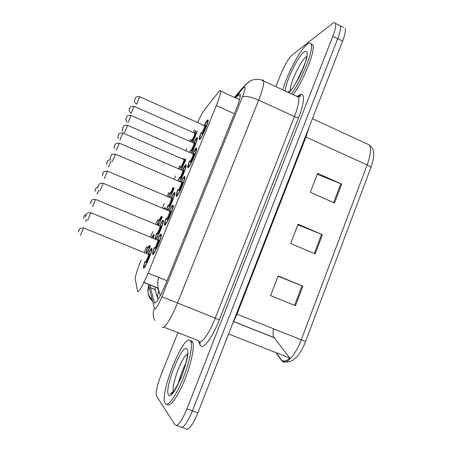 <?xml version="1.0" encoding="UTF-8"?>
<svg xmlns="http://www.w3.org/2000/svg" width="452" height="452" viewBox="0 0 452 452"><rect width="100%" height="100%" fill="white"/><g stroke="black" fill="none" stroke-linecap="round" stroke-linejoin="round"><path stroke-width="0.68" d="M157.239 224.887L158.754 219.887M163.946 208.677L165.104 207.344L165.172 209.191M168.466 196.891L169.749 192.976M179.647 169.189L180.647 166.308M183.619 159.403L183.97 158.697M190.761 141.77L191.445 139.888M194.422 133.063L195.756 130.504M146.081 253.222L146.069 253.137C146.024 252.176 146.55 250.154 147.651 247.058M151.753 237.622C152.861 235.543 153.629 234.464 154.047 234.385L153.499 238.34M154.946 238.933L156.556 233.221M159.624 225.876C161.319 222.367 162.505 220.469 163.183 220.192L163.449 220.536C163.923 222.508 158.16 236.729 155.833 239.3M166.551 209.768L167.969 205.242M171.042 197.982C172.675 194.637 173.845 192.755 174.551 192.354L174.873 192.676C175.28 194.416 170.579 206.327 167.901 210.333M178.133 180.93L179.28 177.534M182.354 170.359C183.93 167.161 185.083 165.302 185.806 164.788L186.196 165.065C186.546 166.652 182.563 176.935 179.766 181.631M189.654 152.397L190.478 150.092M193.558 143.001C195.083 139.939 196.213 138.097 196.959 137.481L197.417 137.696C197.722 139.165 194.287 148.16 191.484 153.2M148.092 254.035C149.849 250.351 151.058 248.442 151.702 248.295L151.917 248.656C152.482 251.126 144.781 269.166 143.606 268.132L143.431 267.776C143.38 266.759 143.911 264.657 145.035 261.471M169.234 210.892C170.958 207.361 172.189 205.411 172.924 205.05L173.252 205.423C173.828 207.926 166.172 225.655 164.669 225.299L164.392 224.915C164.336 223.859 164.89 221.706 166.053 218.452M180.986 182.15C182.648 178.783 183.862 176.856 184.619 176.37L185.015 176.698C185.58 179.099 178.094 196.321 176.45 196.417L176.105 196.061C176.054 195.015 176.619 192.868 177.8 189.62M192.625 153.697C194.23 150.476 195.422 148.567 196.202 147.973L196.671 148.245C197.219 150.539 189.891 167.291 188.111 167.816L187.699 167.511C187.648 166.472 188.224 164.33 189.433 161.076M204.151 125.52C205.7 122.441 206.869 120.548 207.666 119.853L208.208 120.051C208.751 122.249 201.564 138.572 199.654 139.504L199.168 139.261C199.123 138.233 199.716 136.086 200.954 132.809M157.364 239.927C159.155 236.21 160.403 234.243 161.115 234.023L161.375 234.418C161.969 237.023 154.121 255.312 152.776 254.47L152.556 254.08C152.493 253.013 153.042 250.843 154.194 247.577M141.182 259.917L140.741 260.99C137.131 269.997 135.306 276.002 135.272 279.003L137.64 291.687C139.504 291.399 142.985 285.235 148.092 273.183L216.355 105.565C219.327 98.14 220.774 93.321 220.695 91.106C220.553 90.072 219.87 90.327 218.644 91.858L204.649 109.565C202.767 112.056 200.405 116.39 197.552 122.571M158.629 277.409L157.646 282.415L158.025 288.054L160.319 295.761M194.405 129.899L193.315 132.566M190.49 139.465L189.733 141.318M186.8 148.482L185.874 150.742M182.823 158.194L182.523 158.929M179.676 165.884L178.517 168.703M175.557 175.935L174.206 179.246M168.76 192.552L167.2 196.354M164.212 203.66L162.421 208.033M157.737 219.469L155.77 224.277M152.753 231.65L150.516 237.114M146.617 246.634L144.228 252.47M162.488 216.966L158.29 225.322M174.269 188.117L169.85 197.479M185.902 159.539L181.246 169.884M197.371 131.221L192.518 142.544M150.55 246.091C148.708 250.205 147.352 252.634 146.471 253.38M289.952 359.086L289.252 358.34M343.543 27.38L340.345 25.809C341.051 27.956 340.175 32.256 337.723 38.702L192.428 410.857C187.071 423.547 183.037 428.852 180.331 426.773C183.037 428.852 187.071 423.547 192.428 410.857L337.723 38.702C340.175 32.256 341.051 27.956 340.345 25.809L338.763 25.029M317.264 174.269L341.667 184.1L317.62 173.342L310.326 192.303L334.497 202.965L341.667 184.1M278.036 276.223L302.891 286.184L278.149 275.935L270.59 295.58L295.461 305.733L302.891 286.184M297.823 224.797L322.445 234.69L298.06 224.181L290.636 243.481L315.151 253.894L322.445 234.69M345.175 28.182C345.921 30.346 345.068 34.651 342.627 41.092L197.869 412.862C192.524 425.535 188.45 430.812 185.653 428.705L182.02 427.383M273.409 328.694C272.788 332.921 273.002 335.881 274.065 337.571L290.331 358.713M150.55 285.206L150.448 287.817L154.499 302.998C156.652 302.902 160.279 296.817 165.392 284.749L236.294 109.017C239.21 101.638 240.543 96.807 240.289 94.525C240.046 93.434 239.249 93.654 237.899 95.191L235.537 97.903M275.856 86.586L280.641 74.563C284.63 65.048 288.444 58.545 292.082 55.048L332.48 23.515C334.017 22.329 335.028 22.301 335.503 23.431C336.169 25.561 335.271 29.855 332.802 36.307L186.964 408.845C181.602 421.552 177.613 426.88 174.992 424.835L156.403 395.822C155.635 392.093 157.155 385.223 160.963 375.216L177.907 332.644M158.375 291.698C157.567 294.902 157.29 297.083 157.539 298.235L155.115 289.568L155.217 286.941M190.1 340.435L190.902 341.599C192.919 346.243 189.066 364.131 182.207 380.584C175.376 397.088 167.522 407.354 165.166 403.483L164.839 402.845C159.861 392.336 183.563 333.994 190.1 340.435M191.117 340.831L191.908 341.136L192.727 342.3C194.767 346.944 190.998 364.702 184.19 381.104C177.41 397.557 169.528 407.919 167.065 404.241M282.811 89.824C286.805 74.631 300.184 49.404 307.247 44.217C309.236 42.691 310.547 42.686 311.179 44.206C314.021 49.161 301.908 79.755 291.45 93.852M311.044 43.912L312.88 45.025C315.767 50.002 303.671 80.586 293.173 94.654M157.488 287.964L160.37 295.664M166.997 280.76L148.092 273.183M158.064 288.195L143.911 282.562M234.385 113.746L216.355 105.565M305.366 136.786L305.936 137.058L237.001 314.157L232.125 324.881M309.14 127.102L305.936 137.058L367.143 164.963C370.606 155.313 371.369 148.657 369.442 144.996L366.25 143.521M276.426 353.3L281.664 360.577L282.918 361.719C287.099 364.442 296.049 354.035 301.281 339.825L305.546 341.514C300.218 355.074 293.868 361.899 286.489 361.984M281.664 360.577L282.031 360.707C284.856 361.447 287.291 360.696 289.342 358.453M305.546 341.514L370.781 167.946C371.013 167.223 369.798 166.229 367.143 164.963L301.281 339.825L236.396 313.914M342.627 41.092L332.802 36.307M197.869 412.862L186.964 408.845M289.557 357.967L228.576 334M274.161 337.712L233.746 321.666M321.575 234.328L314.281 253.527M302.009 285.828L294.58 305.371M340.802 183.732L333.638 202.586M149.171 284.653L149.002 286.901L154.561 308.908C156.019 308.908 158.471 304.834 161.912 296.693L242.458 96.948C245.317 89.479 245.854 86.219 244.069 87.168L234.91 97.615M261.877 80.117L262.996 79.947L263.623 80.885C264.137 83.959 262.488 90.372 258.674 100.124L177.438 303.139C171.568 317.976 164.206 329.508 162.24 327.333M297.896 96.242C304.823 89.564 305.608 99.982 298.653 117.441L219.35 319.807L161.912 296.693M248.854 81.778L244.221 86.1L243.408 87.829M219.35 319.807C212.92 336.463 203.931 348.995 200.886 346.142L200.021 344.921L198.225 340.531L198.999 341.588C201.677 344.023 209.581 332.853 215.282 318.123L294.427 116.576C298.122 106.881 299.49 100.406 298.529 97.152L297.676 96.112L296.342 96.135M176.63 425.428L180.331 426.773M163.816 327.175L198.242 340.537M242.458 96.948C245.323 95.688 250.73 96.745 258.674 100.124L294.427 116.576C296.376 117.407 297.783 117.695 298.653 117.441M200.033 342.232L200.021 344.921M149.002 286.901C146.973 292.461 148.137 297.184 152.493 301.072M154.324 308.484C152.64 312.609 152.816 316.592 154.855 320.434M157.556 298.297L158.635 298.727M155.352 302.868L154.149 302.399M155.143 289.681L150.448 287.817M240.261 96.27L237.899 95.191M153.245 253.51C153.075 252.719 152.477 253.685 154.358 247.645C153.2 251.08 152.844 252.928 153.296 253.193C154.725 253.883 162.522 234.735 160.596 235.294C160.019 235.452 159.002 237.017 157.533 239.995C159.11 236.865 160.161 235.243 160.686 235.136L161.353 235.13M158.341 240.159L158.776 239.758C159.714 239.532 155.85 249.007 155.126 248.707L155.059 248.058M154.714 247.792L154.753 247.809C155.273 248.069 158.183 241.266 157.974 240.283L157.759 240.198M90.812 212.711L87.586 220.39M86.225 214.514L85.677 215.807L86.225 214.514M145.194 261.533C144.086 264.793 143.73 266.578 144.115 266.889C145.346 267.776 152.917 249.221 151.2 249.532C150.674 249.623 149.691 251.148 148.25 254.103C149.793 250.979 150.81 249.402 151.301 249.363L151.889 249.351M149.007 254.25L149.431 253.86C150.267 253.753 146.516 262.94 145.889 262.539L145.843 261.934M145.527 261.668C145.985 262.007 148.844 255.295 148.64 254.363L148.442 254.284M83.552 227.949L80.433 235.402M78.575 230.972L79.106 229.712L78.575 230.972M146.691 252.572C146.657 251.668 145.827 253.397 147.798 247.12C146.702 250.312 146.346 252.024 146.736 252.261C147.38 252.075 148.601 250.001 150.403 246.035M153.313 238.26C153.799 236.498 153.883 235.599 153.561 235.571L151.94 237.695L153.646 235.419L154.234 235.385M149.883 245.82L148.448 248.08L148.403 247.498M148.07 247.227L149.211 245.543M86.411 219.604L85.422 221.689M83.643 217.423L84.151 216.214L83.643 217.423M186.761 348.882C192.863 352.001 172.856 402.783 168.568 394.878C163.737 389.353 181.902 343.588 186.761 348.882M178.314 383.703C180.003 376.544 182.512 369.742 185.834 363.289M173.483 391.969C170.636 386.533 182.28 355.43 187.648 353.922M165.155 224.441C164.901 223.491 164.257 224.808 166.217 218.519C165.003 222.068 164.658 223.904 165.189 224.028C166.805 224.232 174.523 205.281 172.41 206.31C171.816 206.587 170.811 208.135 169.404 210.965M170.212 211.112L170.613 210.734C171.641 210.27 167.822 219.649 166.997 219.587L166.912 218.915M166.551 218.661L166.63 218.695C167.206 218.774 170.048 212.186 169.839 211.242L169.63 211.152M103.22 183.286L100.011 190.897M98.66 185.049L98.118 186.331L98.66 185.049M176.969 195.693C176.602 194.648 175.918 196.191 177.964 189.687C176.687 193.354 176.348 195.179 176.964 195.157C178.766 194.88 186.405 176.127 184.111 177.619C183.495 177.992 182.512 179.529 181.156 182.224M178.269 189.817L178.387 189.868C179.015 189.783 181.794 183.382 181.591 182.478L182.331 181.992C183.45 181.297 179.664 190.586 178.755 190.761L178.647 190.066M115.503 154.149L181.388 182.393M110.26 159.257L110.361 157.347L111.124 155.618C111.853 155.539 110.22 153.979 115.554 154.172L112.305 161.697M110.972 155.883L110.435 157.155L110.972 155.883M188.591 167.172C188.19 166.099 187.478 167.76 189.591 161.144C188.247 164.935 187.919 166.748 188.614 166.573C190.603 165.827 198.168 147.262 195.699 149.205L192.789 153.77L195.756 149.092L196.637 148.962M189.874 161.262L190.026 161.33C190.71 161.087 193.428 154.861 193.23 153.996L193.931 153.539C195.14 152.618 191.394 161.81 190.388 162.223L190.264 161.505M127.667 125.306L193.032 153.906M122.876 131.396C121.707 127.967 122.741 129.187 122.56 128.441L123.311 126.746C124.012 126.679 122.458 125.08 127.713 125.323L124.475 132.798M123.159 127.018L122.628 128.272L123.159 127.018M200.061 138.928C199.665 137.871 198.942 139.51 201.112 132.877C199.694 136.809 199.372 138.606 200.157 138.272C202.321 137.069 209.807 118.69 207.169 121.079L204.315 125.588L207.219 120.978L208.174 120.774M205.033 125.814L205.417 125.368C206.717 124.227 203.004 133.329 201.914 133.961L201.767 133.233M201.366 132.99L201.552 133.074C203.078 130.86 204.146 128.43 204.75 125.786L204.564 125.701M139.713 96.739L136.521 104.186M135.221 98.434L134.696 99.683L135.221 98.434M155.624 238.961C155.46 238.198 154.799 239.357 156.708 233.283C155.561 236.645 155.211 238.413 155.663 238.599C157.076 239.029 164.573 220.661 162.68 221.412C162.132 221.621 161.166 223.13 159.782 225.938C161.036 223.311 162.031 221.751 162.765 221.265L163.421 221.231M160.545 226.073L160.935 225.701C161.856 225.373 158.138 234.469 157.42 234.294L157.358 233.667M157.013 233.407L157.064 233.43C157.578 233.594 160.364 227.09 160.166 226.192L159.974 226.113M95.581 199.417L92.474 206.796M90.643 202.389L91.168 201.146L90.643 202.389M167.579 210.197C169.958 207.711 175.896 192.428 174.054 193.569C173.483 193.874 172.534 195.371 171.201 198.049C172.229 195.829 173.206 194.292 174.127 193.439L174.845 193.371M168.404 205.423L168.489 205.462C169.054 205.462 171.777 199.146 171.585 198.287L172.319 197.812C173.325 197.264 169.653 206.276 168.845 206.321L168.771 205.683M107.503 171.161L171.398 198.208M102.361 175.794L102.514 174.286L103.593 172.099C103.7 171.494 105.017 171.184 107.548 171.178L104.406 178.478M102.593 174.088L103.112 172.856L102.593 174.088M168.127 205.31L166.861 209.897M179.54 181.534C182.416 177.235 187.094 164.624 185.32 165.986L182.512 170.427M183.179 170.664L183.602 170.195C184.693 169.432 181.049 178.354 180.156 178.619L180.06 177.952M179.681 177.709L179.806 177.76C180.416 177.608 183.083 171.466 182.896 170.641L182.715 170.562M119.305 143.177L116.22 150.437M114.424 146.064L114.938 144.843L114.424 146.064M179.433 177.602L178.354 181.02L179.427 177.596M157.641 225.051L158.895 219.949C157.754 223.237 157.409 224.938 157.861 225.056C158.754 224.514 160.251 221.796 162.347 216.903M164.856 209.056L164.624 208.525L164.257 208.807L164.697 208.389L165.698 208.468M161.85 216.7L159.556 220.915L159.494 220.31M159.149 220.051L161.189 216.423M98.858 190.117L97.01 194.196M95.242 189.947L95.751 188.75L95.242 189.947M169.596 197.371C170.952 195.349 172.461 192.241 174.127 188.055M173.596 187.829C172.393 191.089 171.381 193.145 170.562 194.004L170.483 193.383M170.121 193.134L170.218 193.173C170.997 192.303 171.901 190.428 172.924 187.54M111.158 160.901L108.486 166.969M106.74 162.731L107.237 161.545L106.74 162.731M168.692 196.987L169.89 193.032L168.709 196.999M181.049 169.799L185.744 159.466M180.998 166.46L181.122 166.511C182.506 164.5 183.501 162.212 184.105 159.646L184.783 159.228C185.84 158.415 182.331 166.997 181.461 167.342L181.371 166.703M122.831 132.99L183.941 159.573M118.334 138.64C117.294 135.442 118.232 136.617 118.062 135.933L119.074 133.882C119.175 133.295 120.441 133.001 122.871 133.007L119.853 139.99M118.125 135.769L118.622 134.6L118.125 135.769M184.122 158.759L183.766 159.466L184.117 158.759M180.789 166.37L179.834 169.274L180.789 166.37M192.343 142.47L197.185 131.136M195.207 133.295L195.552 132.888C196.688 131.882 193.213 140.386 192.264 140.928L192.156 140.273M191.772 140.035L191.925 140.097C193.326 138.018 194.32 135.741 194.902 133.272L194.75 133.204M134.091 106.31L131.114 113.271M129.402 109.068L129.893 107.904L129.402 109.068M195.942 130.583L194.563 133.125L195.936 130.583M191.586 139.95L190.925 141.843L191.586 139.95M290.404 90.632C288.958 85.309 300.512 60.551 306.23 56.816L306.676 56.528M285.268 90.971C285.167 82.631 297.924 56.172 304.236 51.839C308.202 49.613 308.157 54.319 304.106 65.958C300.049 76.75 292.879 89.117 288.766 92.603M296.461 81.902L303.665 66.851M191.292 153.115C194.366 147.928 198.225 137.114 196.473 138.668L193.71 143.069L196.53 138.566L197.377 138.402M194.388 143.278L194.772 142.838C195.942 141.866 192.337 150.702 191.36 151.183L191.247 150.499M193.936 143.171L194.716 142.939L194.405 143.278M190.857 150.262L191.01 150.324C192.462 148.216 193.49 145.86 194.1 143.256L131.04 115.469L127.916 122.667M131.001 115.452L131.04 115.469C128.549 115.452 127.244 115.74 127.136 116.345L126.08 118.469C126.407 119.096 124.808 118.141 126.893 121.961M126.142 118.311L126.65 117.102L126.142 118.311M190.631 150.16L189.84 152.477L190.625 150.16M146.069 253.137L146.538 253.329M143.431 267.776L143.962 267.991M164.392 224.915L164.957 225.152M176.105 196.061L176.653 196.292M187.699 167.511L188.23 167.737M199.168 139.261L199.682 139.487M152.556 254.08L153.132 254.318M159.985 294.636L160.494 295.438M158.025 288.054L143.962 282.46M239.52 99.728L220.695 91.106M285.63 361.911L282.031 360.707L276.799 353.447M312.422 118.661L369.442 144.996C372.301 147.442 373.719 150.431 373.691 153.957C373.917 156.895 372.962 161.517 370.826 167.816M274.065 337.571L233.786 321.581M297.721 96.779C299.778 95.332 300.727 95.084 300.569 96.022L298.529 97.152L260.962 79.818C256.216 78.467 250.77 80.462 250.589 80.778L245.323 84.806L234.435 97.4M335.503 23.431L340.345 25.809M148.928 284.557C148.115 287.653 147.81 290.127 147.996 291.981L148.572 294.953L152.431 300.812M157.522 298.23L158.663 298.682M155.115 289.568L150.426 287.704M158.256 240.3L158.68 239.922L157.974 240.283L90.863 212.734C85.501 212.044 86.083 215.983 85.581 216.067L85.405 217M78.32 232.006L79.592 228.949C79.699 228.339 81.032 228.011 83.597 227.966L148.64 254.363L149.329 254.03L148.94 254.374M145.188 261.533C143.256 267.708 144.018 266.318 144.064 267.166M86.27 214.412C83.128 216.197 84.761 215.898 84.083 216.412L83.388 218.531M190.902 341.599L192.727 342.3M187.636 354.063L187.399 354.272C187.851 354.391 185.049 369.487 179.936 380.228C173.997 391.556 170.935 395.946 170.743 393.409L171.873 392.234L173.325 391.957M169.398 210.96C170.986 207.886 172.014 206.287 172.489 206.168L173.602 206.298M170.127 211.259L170.528 210.875L169.839 211.242L103.271 183.303C98.253 182.58 98.592 185.998 98.033 186.552L97.858 187.857M181.15 182.224C182.704 179.224 183.715 177.647 184.179 177.495L184.987 177.416M205.05 125.809L205.366 125.47L204.75 125.786L139.758 96.762C134.916 96.4 136.041 97.971 135.476 97.999L134.436 100.615C133.973 101.107 134.623 102.276 136.391 104.124M201.784 133.25L201.496 133.052M90.377 203.677L91.649 200.389C91.756 199.778 93.084 199.462 95.626 199.434L160.166 226.192L160.85 225.847L160.466 226.209M168.121 205.304L166.833 209.886M186.162 165.76L185.376 165.873C184.501 166.726 183.546 168.246 182.506 170.427M114.379 148.499C113.847 145.917 114.412 146.889 114.356 146.239L115.424 144.086C115.531 143.482 116.842 143.182 119.351 143.194L182.896 170.641L183.54 170.308L183.196 170.658M97.92 186.953C94.677 188.727 96.389 188.427 95.688 188.936L94.999 191.365M110.384 159.669C105.841 161.014 107.971 161.432 107.197 161.692L106.57 164.669M130.888 113.158C127.611 109.452 129.809 109.474 129.345 109.209L130.351 107.186C130.453 106.593 131.707 106.31 134.125 106.327L194.902 133.272L195.501 132.984L195.224 133.295M311.179 44.206L312.88 45.025M307.032 55.935L306.761 55.901C309.179 55.178 293.953 91.434 288.421 92.327L288.291 92.383M287.726 92.118L290.003 91.055"/></g></svg>
